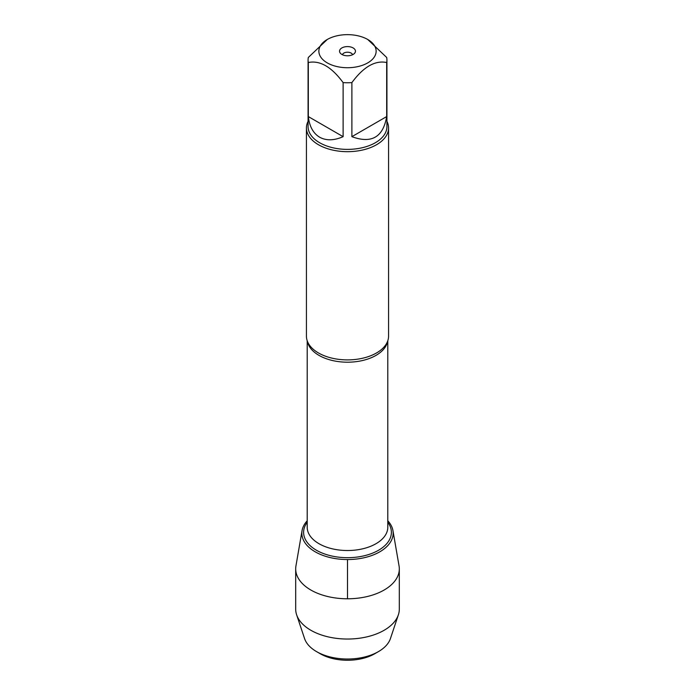 <?xml version="1.0" encoding="UTF-8"?>
<svg xmlns="http://www.w3.org/2000/svg" width="695" height="695" viewBox="0 0 695 695"><rect width="100%" height="100%" fill="white"/><g stroke="black" fill="none" stroke-linecap="round" stroke-linejoin="round"><path stroke-width="1.04" d="M350.68 34.75A28.643 16.541 0 0 0 327.249 39.493A28.643 16.541 0 0 0 327.249 62.88A28.643 16.541 0 0 0 367.751 62.88A28.643 16.541 0 0 0 367.751 39.493A28.643 16.541 0 0 0 350.68 34.75M327.249 39.493L308.319 57.459A39.424 22.761 0 0 0 308.076 59.987A39.424 22.761 0 0 0 308.319 62.515C319.935 60.17 331.541 66.868 343.121 82.609A39.424 22.761 0 0 0 351.879 82.609C363.494 66.85 375.091 60.152 386.681 62.515A39.424 22.761 0 0 0 386.924 59.987A39.424 22.761 0 0 0 386.681 57.459L367.751 39.493M386.924 59.987L386.924 126.629A39.424 22.761 180 0 1 362.59 147.653A39.424 22.761 180 0 1 319.622 142.718A39.424 22.761 180 0 1 308.076 126.629L308.076 59.987M308.319 62.515L308.319 116.578C309.44 126.455 313.202 133.318 319.622 137.193C326.181 140.816 334.017 140.642 343.121 136.672L343.121 82.609M351.879 82.609L351.879 136.672C371.53 143.917 383.127 137.219 386.681 116.578L386.681 62.515M306.434 127.967L306.434 336.189A41.066 23.708 0 0 0 308.919 344.312A41.066 23.708 0 0 0 318.466 352.956A41.066 23.708 0 0 0 386.081 344.312A41.066 23.708 0 0 0 388.566 336.189L388.566 127.967A41.066 23.708 180 0 1 347.5 151.675A41.066 23.708 180 0 1 306.434 127.967A41.066 23.708 180 0 1 308.076 121.33M387.793 520.781A45.662 26.367 180 0 1 347.5 559.545A45.662 26.367 180 0 1 307.207 520.781A45.662 26.367 0 0 0 302.064 530.563A45.662 26.367 0 0 0 315.209 551.821A45.662 26.367 0 0 0 367.056 557.008A45.662 26.367 0 0 0 392.936 530.563A45.662 26.367 0 0 0 387.793 520.781M386.924 121.33A41.066 23.708 180 0 1 388.566 127.967M353.13 47.938A7.958 4.596 180 0 1 354.763 53.063A7.958 4.596 180 0 1 347.5 55.782A7.958 4.596 180 0 1 340.237 53.063A7.958 4.596 180 0 1 342.991 47.399A7.958 4.596 180 0 1 353.13 47.938M386.681 116.578L351.879 136.672M343.121 136.672L308.319 116.578M352.573 54.723A5.134 2.962 0 0 0 351.131 53.081A5.134 2.962 0 0 0 345.902 52.36A5.134 2.962 0 0 0 342.427 54.723M302.064 530.563L295.948 565.904A51.812 29.911 0 0 0 295.688 568.875A51.812 29.911 0 0 0 310.865 590.029A51.812 29.911 0 0 0 367.325 596.51A51.812 29.911 0 0 0 399.312 568.875A51.812 29.911 0 0 0 399.052 565.904L392.936 530.563M295.688 568.875L295.688 609.124A51.812 29.911 0 0 0 296.626 614.788A51.812 29.911 0 0 0 310.865 630.278A51.812 29.911 0 0 0 362.686 637.723A51.812 29.911 0 0 0 398.374 614.788A51.812 29.911 0 0 0 399.312 609.124L399.312 568.875M320.204 653.726L316.572 651.623L320.204 653.726A38.599 22.283 0 0 0 374.796 653.726L378.428 651.623A43.733 25.246 180 0 1 316.572 651.623L316.572 651.623A43.733 25.246 180 0 1 304.558 638.549L296.626 614.788M398.374 614.788L390.442 638.549A43.733 25.246 180 0 1 378.428 651.623M347.5 598.786L347.5 559.545M387.575 341.375A40.293 23.265 180 0 1 347.5 362.199A40.293 23.265 180 0 1 307.425 341.375M307.207 340.759L307.207 527.262A40.293 23.265 0 0 0 347.5 550.527A40.293 23.265 0 0 0 387.793 527.262L387.793 340.759M387.793 522.301A43.889 25.341 180 0 1 347.5 557.685A43.889 25.341 180 0 1 307.207 522.301"/></g></svg>
